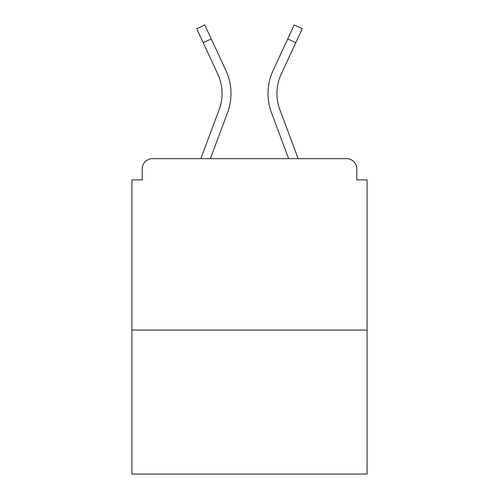 <?xml version="1.0" encoding="UTF-8"?>
<svg xmlns="http://www.w3.org/2000/svg" width="499" height="499" viewBox="0 0 499 499"><rect width="100%" height="100%" fill="white"/><g stroke="black" fill="none" stroke-linecap="round" stroke-linejoin="round"><path stroke-width="0.75" d="M356.804 179.908L356.804 168.936L356.804 179.908L367.089 179.908L367.089 474.05L131.911 474.05L131.911 179.908L142.196 179.908L142.196 168.936L142.196 179.908M367.089 330.064L131.911 330.064M356.804 168.936A10.286 10.286 0 0 0 346.518 158.651L152.482 158.651A10.286 10.286 0 0 0 142.196 168.936M346.518 158.651L302.98 158.651L346.518 158.651M196.02 158.651L152.482 158.651L196.02 158.651M210.366 158.651L227.525 112.699A54.853 54.853 0 0 0 225.891 70.428L211.283 38.947L203.199 42.696L196.706 28.699L204.79 24.95L211.283 38.947M203.199 42.696L217.807 74.183A45.939 45.939 0 0 1 219.173 109.58L200.854 158.651M288.634 158.651L271.475 112.699A54.853 54.853 0 0 1 273.109 70.428L294.21 24.95L302.294 28.699L281.193 74.183A45.939 45.939 0 0 0 279.827 109.58L298.146 158.651M276.926 93.513A45.939 45.939 0 0 0 279.827 109.58A45.939 45.939 0 0 1 276.926 93.513A45.939 45.939 0 0 0 279.827 109.58A45.939 45.939 0 0 1 276.926 93.513A45.939 45.939 0 0 0 279.827 109.58A45.939 45.939 0 0 1 276.926 93.513A45.939 45.939 0 0 0 279.827 109.58A45.939 45.939 0 0 1 276.926 93.513A45.939 45.939 0 0 0 279.827 109.58A45.939 45.939 0 0 1 276.926 93.513A45.939 45.939 0 0 0 279.827 109.58A45.939 45.939 0 0 1 276.926 93.513A45.939 45.939 0 0 0 279.827 109.58A45.939 45.939 0 0 1 276.926 93.513A45.939 45.939 0 0 0 279.827 109.58A45.939 45.939 0 0 1 281.193 74.183A45.939 45.939 0 0 0 276.926 93.513A45.939 45.939 0 0 1 281.193 74.183A45.939 45.939 0 0 0 276.926 93.513A45.939 45.939 0 0 1 281.193 74.183A45.939 45.939 0 0 0 276.926 93.513A45.939 45.939 0 0 1 281.193 74.183A45.939 45.939 0 0 0 276.926 93.513A45.939 45.939 0 0 1 281.193 74.183A45.939 45.939 0 0 0 276.926 93.513A45.939 45.939 0 0 1 281.193 74.183A45.939 45.939 0 0 0 276.926 93.513A45.939 45.939 0 0 1 281.193 74.183A45.939 45.939 0 0 0 276.926 93.513A45.939 45.939 0 0 1 281.193 74.183M217.807 74.183A45.939 45.939 0 0 1 222.074 93.513A45.939 45.939 0 0 0 217.807 74.183A45.939 45.939 0 0 1 222.074 93.513A45.939 45.939 0 0 0 217.807 74.183M295.801 42.696L287.717 38.947"/></g></svg>
